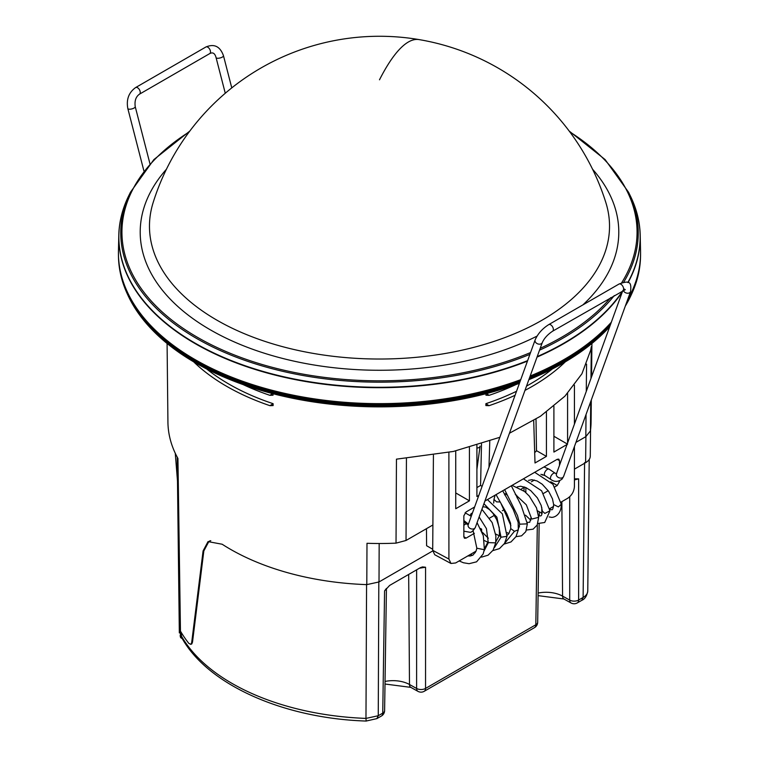 <?xml version="1.0" encoding="UTF-8"?>
<svg xmlns="http://www.w3.org/2000/svg" width="759" height="759" viewBox="0 0 759 759"><rect width="100%" height="100%" fill="white"/><g stroke="black" fill="none" stroke-linecap="round" stroke-linejoin="round"><path stroke-width="1.14" d="M637.712 216.296A260.726 150.529 180 0 1 640.207 235.299L640.549 251.058A261.068 150.728 180 0 1 627.532 299.938M611.346 322.205A261.068 150.728 180 0 1 530.19 375.999M520.731 379.68A261.068 150.728 180 0 1 306 397.545A261.068 150.728 180 0 1 118.451 251.058L118.793 235.299A260.726 150.529 0 0 0 306.095 381.597A260.726 150.529 180 0 0 527.458 361.104M640.558 253.44A261.068 150.728 180 0 1 640.549 255.811A261.068 150.728 180 0 1 630.008 296.389A261.068 150.728 180 0 1 626.536 302.708M610.71 323.941A261.068 150.728 180 0 1 529.754 377.214M520.294 380.876A261.068 150.728 180 0 1 255.622 386.625A261.068 150.728 180 0 1 118.451 255.811A261.068 150.728 180 0 1 118.442 253.44M118.451 255.811L118.48 256.855A261.039 150.709 0 0 0 127.256 293.78A261.039 150.709 0 0 0 519.868 382.062M529.317 378.418A261.039 150.709 0 0 0 610.103 325.62M625.625 305.213A261.039 150.709 0 0 0 629.979 297.424A261.039 150.709 0 0 0 631.744 293.78A261.039 150.709 0 0 0 640.52 256.855L640.549 255.811M127.256 293.78L127.92 295.242A260.346 150.31 0 0 0 519.412 383.314M528.862 379.671A260.346 150.31 0 0 0 609.686 326.778M625.312 306.076A260.346 150.31 0 0 0 629.315 298.875A260.346 150.31 0 0 0 631.08 295.242L631.744 293.78M175.263 453.256L177.492 481.016M182.35 638.755L180.623 637.598L180.187 630.625A209.74 121.089 180 0 0 188.839 643.395L190.87 644.382L191.676 642.626L203.08 550.939L208.032 541.613L222.15 544.231A211.135 121.895 0 0 0 366.796 584.629L366.986 543.302L374.244 543.472A211.571 122.152 180 0 0 396.027 543.14L406.037 540.474L406.435 458.474M432.715 550.949L379.016 581.954L366.796 584.629M590.246 455.618C590.445 458.351 588.899 460.704 585.616 462.677L574.421 469.138M504.46 509.526L502.316 510.76M494.365 515.352L489.678 518.055M426.463 528.681L426.596 545.721L432.706 549.25M533.7 420.552L535.01 462.981L546.423 456.387L546.423 412.08M536.423 450.618L546.423 456.387M559.478 465.4L559.478 460.599L558.795 459.129L557.229 459.299L484.897 501.063M474.375 533.33L466.102 538.112L464.48 538.254L463.853 536.812L463.853 515.816L466.102 511.917L474.622 506.993M476.908 445.324L476.908 496.519L478.815 495.418M476.908 487.582L480.58 485.456L482.098 486.339M481.035 529.497L481.633 529.146L480.561 528.501M558.728 481.168L559.478 481.604L559.478 480.912M559.478 481.604L557.229 485.504L554.857 486.87M542.704 474.517L542.334 475.077M534.431 480.049L531.376 481.813M543.548 493.397L548.216 490.703M481.5 443.892L480.58 485.456M488.995 467.307L489.773 441.102M481.623 530.845L481.633 529.146M537.533 510.835L541.831 513.198L541.793 507.496M525.845 492.582L525.845 487.544M433.427 455.229L432.696 550.341L434.717 554.734L450.969 563.472L448.911 559.051L448.892 452.411M450.969 563.472L455.666 562.95L476.035 551.195M561.091 502.088L567.675 498.284C571.774 495.456 574.022 491.557 574.421 486.595L574.43 446.567M574.43 424.12L574.43 385.183M549.782 508.615L553.586 506.414M567.58 393.371L567.58 443.019M553.899 406.283L553.899 452.07L567.58 444.167M455.742 450.922L455.742 508.739L469.432 500.836L469.432 447.487M455.742 492.942L469.432 500.836M553.899 436.273L567.239 443.968M167.084 343.466L167.929 422.118A211.571 122.152 0 0 0 175.168 453.057A211.571 122.152 0 0 0 176.486 455.751L177.938 458.493L180.547 637.437M432.896 524.972L406.037 540.474M509.46 433.228L540.436 416.264L564.914 396.189L581.916 373.808L590.739 350.041L591.299 346.664L590.967 378.447M499.858 437.298L453.37 451.453L396.454 459.157L396.027 543.14M591.308 399.955L591.071 422.118A211.571 122.152 180 0 1 590.426 430.903L585.815 436.681L575.939 442.383M180.623 637.598L180.12 635.653A209.683 121.06 180 0 0 180.206 635.814M485.959 393.333L489.128 395.325L485.95 395.211L485.959 393.722M489.128 395.325A216.41 124.941 0 0 0 515.902 384.585M485.883 403.684L489.052 405.676L485.874 405.562L485.883 403.684A213.232 123.11 0 0 0 516.528 391.274M526.537 386.103A213.232 123.11 0 0 0 552.391 368.931M489.052 405.676A216.41 124.941 0 0 0 515.076 395.287M524.981 390.382A216.41 124.941 0 0 0 565.294 361.853M206.609 368.931A213.232 123.11 0 0 0 273.117 403.684L269.948 405.676L273.126 405.562L273.117 403.684M193.706 361.853A216.41 124.941 0 0 0 269.948 405.676M243.098 384.585A216.41 124.941 0 0 0 269.872 395.325L273.05 395.211L273.041 393.722M273.041 393.333L269.872 395.325M191.296 644.135L192.492 642.266L203.829 550.958L208.886 541.452L210.784 540.674M181.183 632.351L181.667 637.56M376.853 718.64L378.257 715.728L382.745 713.137A6.366 3.681 0.9 0 0 384.604 710.585L386.435 588.424L384.576 590.9L389.604 585.445L420.562 567.571L422.554 566.907L425.562 567.239L419.48 568.197M574.421 478.825L578.643 478.863L578.624 600.046A6.366 3.738 180 0 1 569.705 600.094A6.366 3.615 119.1 0 0 571.024 602.959A6.366 6.366 0 0 0 577.305 602.912L581.792 600.322C584.895 599.069 586.887 595.967 587.77 591.014L589.221 459.47M502.686 490.788L513.274 509.631L518.141 522.239L518.312 529.81L514.441 531.309L510.76 528.615L508.805 533.719L507.135 535.342M556.66 473.815L555.246 473.227A3.823 2.04 -56.6 0 0 552.637 473.929A3.823 2.04 -56.6 0 0 551.043 479.612L544.981 475.608A3.823 2.04 -56.6 0 1 546.575 469.925A3.823 2.04 -56.6 0 1 549.193 469.233L543.966 466.965M518.435 528.833L519.725 524.175L527.353 523.852L525.816 531.651L521.547 535.835L515.978 536.67M536.006 419.129L536.48 450.163A3.823 2.543 179.1 0 1 534.678 452.364M189.807 131.06L153.887 159.58L130.463 192.236A258.753 149.39 0 0 0 306.655 376.132A258.753 149.39 0 0 0 529.905 354.349M539.545 350.174A258.753 149.39 0 0 0 614.268 295.602M623.708 282.177A258.753 149.39 0 0 0 628.537 192.236L605.113 159.58L569.193 131.06M189.152 131.943A257.567 148.707 0 0 0 306.987 374.813A257.567 148.707 0 0 0 530.55 352.565M540.218 348.324A257.567 148.707 0 0 0 610.691 297.67M621.668 282.765A257.567 148.707 0 0 0 569.848 131.943M628.537 192.236L630.359 195.955A260.641 150.481 180 0 1 627.826 282.519M622.636 291.02A260.641 150.481 180 0 1 537.211 356.607M527.638 360.62A260.641 150.481 180 0 1 306.114 381.198A260.641 150.481 180 0 1 128.641 195.955L130.463 192.236M630.359 195.955C636.621 208.81 639.903 221.922 640.207 235.299A260.726 150.529 180 0 1 628.054 282.614M622.257 292.073A260.726 150.529 180 0 1 537.04 357.1M121.288 216.296A260.726 150.529 0 0 0 118.793 235.299C119.097 221.922 122.379 208.81 128.641 195.955M166.43 169.238A239.284 138.147 0 0 0 312.129 364.681A239.284 138.147 0 0 0 537.04 336.104M582.893 304.89A239.284 138.147 0 0 0 592.57 169.238M419.11 39.601A237.188 237.188 0 0 0 153.138 202.606A230.024 132.806 0 0 0 314.738 353.656A230.024 132.806 0 0 0 605.862 202.606A237.188 237.188 0 0 0 419.11 39.601A237.188 54.525 99.6 0 0 379.5 79.79M203.08 550.939L203.905 550.455M192.501 642.142L191.676 642.626M585.616 462.677L585.901 436.634M379.016 581.954L379.168 543.51M559.478 460.599L557.144 459.347M466.102 538.112L463.853 536.717M550.759 481.766L557.229 485.504M432.696 550.341L448.911 559.051M586.565 364.13L586.28 391.388M586.043 414.49L585.815 436.681M590.73 401.549L590.426 430.903M179.333 632.892L177.274 463.237L178.023 465.95M181.23 635.748A208.678 120.482 0 0 0 365.971 718.403L366.578 584.041M366.151 721.05L365.971 718.403L378.257 715.728L378.817 581.366M181.657 637.56C207.539 684.817 283.667 718.441 366.142 721.05L376.938 718.593L381.426 716.012A6.366 3.672 60 0 0 382.745 713.137L384.576 590.9M416.634 569.838L416.615 688.47L409.49 684.495A6.366 3.615 119.1 0 0 410.818 687.369L385.003 684.02M408.674 574.44L409.49 684.495A23.728 13.7 0 0 0 385.041 681.449M577.305 602.912A6.366 3.672 60 0 0 578.624 600.046L583.111 597.456L581.792 600.322M584.591 462.563L583.111 597.456C586.422 595.483 587.959 593.121 587.741 590.36M574.421 479.925L578.643 478.863M569.715 496.737L569.705 600.094L562.571 596.119A6.366 3.615 119.1 0 0 563.899 598.993L538.084 595.635M538.122 593.064A23.728 13.7 180 0 1 562.571 596.119L561.869 501.633M424.224 691.297A6.366 3.672 -120 0 0 425.543 688.422A6.366 3.738 0 0 1 416.615 688.47A6.366 3.615 119.1 0 0 417.943 691.345A6.366 6.366 0 0 0 424.224 691.297L534.507 627.627A6.366 3.672 -120 0 0 535.826 624.761L425.543 688.422L425.562 567.239M539.165 523.672L537.685 622.209A6.366 3.681 -179.1 0 1 535.826 624.761L537.325 524.744M463.853 522.097L468.17 524.801A3.823 2.808 19.9 0 0 469.46 528.008A3.823 2.808 19.9 0 0 473.531 528.919A3.823 2.808 19.9 0 0 475.352 527.401L542.306 342.537C544.203 338.315 547.619 334.539 552.571 331.218L625.293 289.663L624.002 288.913M468.17 524.801L535.123 339.937A3.823 2.808 19.9 0 0 536.414 343.144A3.823 2.808 19.9 0 0 540.484 344.055A3.823 2.808 19.9 0 0 542.306 342.537M467.003 524.175A3.823 2.04 123.4 0 0 465.779 524.071A3.823 2.04 123.4 0 0 463.853 525.399M465.428 557.315L476.054 551.138L476.823 548.482M484.375 549.032L484.28 549.706L476.832 548.207L476.054 551.138L473.085 555.019L470.495 555.967L467.791 555.949M473.986 552.372L475.276 552.704M484.071 550.968L488.36 542.619L488.141 541.679L484.517 548.406M481.908 509.298L492.174 522.609L495.883 535.93L495.684 542.865L488.36 542.619M484.574 547.78L485.105 547.951M494.384 547.637L501.025 537.22L499.45 535.152L495.826 541.869M487.411 499.612L502.382 513.89L506.993 536.338L501.025 537.22L496.86 517.145L483.938 503.701M482.088 532.012L488.36 538.216M504.526 543.453L514.441 531.309M476.908 447.99A3.823 2.154 7.8 0 0 480.058 446.311A3.823 2.154 7.8 0 0 480.058 446.074M535.123 339.937C537.808 333.77 542.353 328.656 548.757 324.605L618.993 284.056C629.591 280.175 631.611 281.855 630.558 291.589A3.823 2.808 -160.1 0 1 630.131 292.3A3.823 2.808 -160.1 0 1 626.365 293.04A3.823 2.808 -160.1 0 1 623.348 290.374M630.558 291.589L563.605 476.453A3.823 2.808 -160.1 0 1 563.178 477.155A3.823 2.808 -160.1 0 1 558.539 477.572A3.823 2.808 -160.1 0 1 556.413 473.853L556.356 473.986M549.867 509.346L551.081 509.526C552.362 510.541 553.216 508.9 553.653 504.583L558.387 506.917L561.29 504.27C561.347 515.797 552.713 518.15 550.626 517.154L549.155 516.964M524.156 487.24L521.31 489.1M524.08 487.8L523.928 490.959L524.26 486.917M538.548 515.816L540.797 515.911L541.575 515.209L542.343 511.111L544.839 513.416L549.971 510.798L544.715 522.486L537.846 523.501M507.059 495.048L505.447 493.692M515.314 494.451L526.329 504.83L531.746 519.071L538.662 517.325L537.201 524.981L533.15 529.156L526.537 530.029M499.972 501.965L496.557 501.879L493.986 499.413L495.077 495.181M527.363 523.928L521.177 505.503L511.329 485.798M548.757 324.605A3.823 2.201 60 0 1 551.784 325.725A3.823 2.201 60 0 1 553.358 329.691A3.823 2.201 60 0 1 552.571 331.218M618.993 284.056A3.823 2.201 60 0 1 622.029 285.175A3.823 2.201 60 0 1 623.594 289.141A3.823 2.201 60 0 1 622.816 290.669M225.271 93.253L216.068 57.599A3.823 1.357 -14.5 0 0 221.533 57.475A3.823 1.357 -14.5 0 0 223.469 55.692C220.119 46.413 214.256 43.519 205.879 47.001L135.643 87.551C128.774 92.465 126.165 99.467 127.825 108.546L143.916 170.965M216.068 57.599C214.901 53.272 212.776 51.954 209.702 53.614L139.466 94.173C135.861 96.716 134.447 100.871 135.225 106.639A3.823 1.357 165.5 0 1 134.685 107.617A3.823 1.357 165.5 0 1 130.671 109.135A3.823 1.357 165.5 0 1 127.825 108.546M209.702 53.614A3.823 2.201 -120 0 0 210.49 51.631A3.823 2.201 -120 0 0 208.734 47.931A3.823 2.201 -120 0 0 205.879 47.001M139.466 94.173A3.823 2.201 -120 0 0 140.254 92.181A3.823 2.201 -120 0 0 138.499 88.48A3.823 2.201 -120 0 0 135.643 87.551M192.008 643.717L190.87 644.382M590.568 429.822L590.274 456.235M591.555 376.844L591.916 343.466M177.274 463.237L177.198 457.136M209.939 540.844L208.886 541.452M381.426 716.012A6.366 6.366 0 0 0 384.604 710.585M563.899 598.993L571.024 602.959M410.818 687.369L417.943 691.345M539.345 511.813L539.279 515.997M534.507 627.627A6.366 6.366 0 0 0 537.685 622.209M463.853 531.186L469.925 532.258C471.339 532.571 473.151 530.958 475.352 527.401M477.069 522.657L483.312 535.664L484.375 549.393L483.16 553.937L476.586 561.821L469.081 563.7L463.445 562.761L459.148 560.939M465.096 512.771L471.235 516.329M463.853 520.532L468.417 524.127M473.104 530.712L476.832 548.207M495.684 542.865L493.113 550.161L488.094 555.18L481.51 557.144M472.449 555.37L470.457 554.412M470.144 515.484L471.254 513.435L472.383 513.169M479.128 516.983L486.415 528.606L488.141 541.679M488.028 542.306L484.356 540.569M506.993 536.338L504.564 543.387L499.431 548.634L492.819 550.617M482.828 506.765L485.646 507.097L489.564 509.65L493.018 513.416L496.756 519.735L499.261 527.676L499.45 535.152M499.337 535.778L495.665 534.042M518.312 529.81L516.025 536.594L511.006 541.935L504.128 544.08M488.36 538.254L482.117 532.068M496.044 494.631L506.794 513.72L510.541 523.207L510.76 528.615M476.908 469.337L480.058 446.311M622.75 290.706L556.413 473.853M551.043 479.612C554.62 482.117 558.301 481.937 562.077 479.052L563.605 476.453M555.246 473.227L549.193 469.233M544.981 475.608L540.892 474.328M542.144 513.739L540.579 512.505M551.081 509.526L549.858 509.28M528.539 480.381L531.879 479.697L537.097 480.988L542.23 484.233L548.653 491.32L552.467 498.824L553.653 504.583M534.706 472.307L552.931 484.261L561.29 504.27M516.623 495.181L517.116 497.866M525.513 515.171L530.835 520.266M517.221 486.908L520.598 486.225L525.835 487.544L530.721 490.608L537.381 497.904L541.167 505.39L542.343 511.111M523.397 478.834L541.632 490.807L549.971 510.798M531.034 517.638L529.744 522.306L527.239 522.344M519.526 526.803L518.549 526.053M505.02 495.399L505.152 493.881M504.479 494.403L506.225 493.303M512.088 485.362L524.63 491.528L529.26 496.073L536.509 507.875L538.662 517.325M510.883 525.626L501.31 504.242M508.786 533.738L507.306 532.638M493.673 503.113L493.986 499.413M519.725 524.165L517.477 515.57L504.64 489.669M231.77 87.883L223.469 55.692M135.225 106.639L149.959 163.783"/></g></svg>

